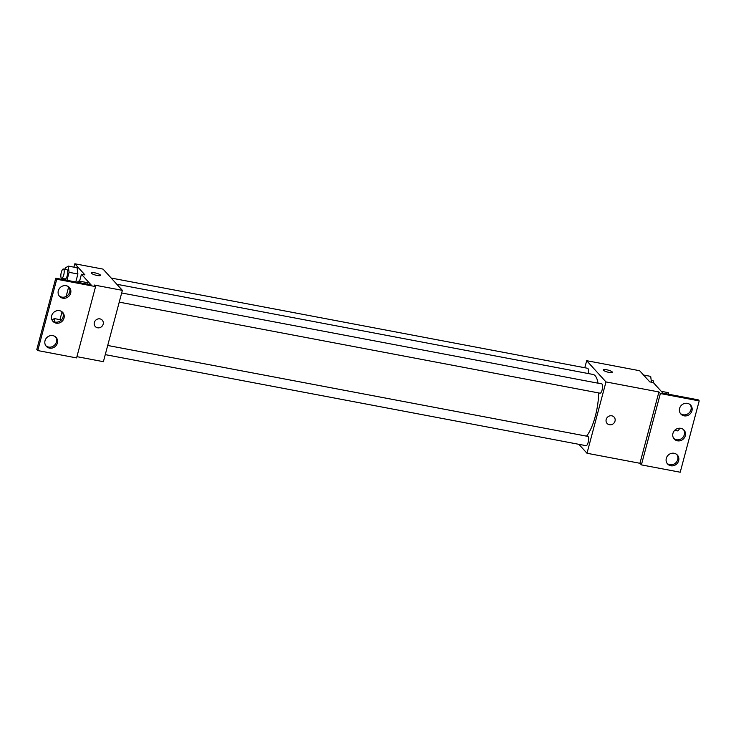 <?xml version="1.0" encoding="UTF-8"?>
<svg xmlns="http://www.w3.org/2000/svg" width="736" height="736" viewBox="0 0 736 736"><rect width="100%" height="100%" fill="white"/><g stroke="black" fill="none" stroke-linecap="round" stroke-linejoin="round"><path stroke-width="1.1" d="M674.682 430.348L677.387 430.864A6.615 2.061 -79.3 0 0 679.65 428.214M584.807 367.742L586.675 360.695L639.63 370.723L649.759 381.874L653.292 382.545L662.934 393.162L698.234 399.841L699.2 400.908L660.367 393.548L658.922 391.957L639.943 463.284L641.396 464.876L660.367 393.548M699.2 400.908L680.22 472.227L641.396 464.876M586.675 360.695L605.976 381.929L586.997 453.256L639.943 463.284M586.997 453.256L578.873 444.323M105.266 354.632L586.077 445.685A4.729 1.472 -79.3 0 0 588.395 441.315A4.729 1.472 -79.3 0 0 587.834 436.393L107.695 345.469M119.232 302.137L600.042 393.19A4.729 1.472 -79.3 0 0 602.37 388.82A4.729 1.472 -79.3 0 0 601.8 383.898L121.67 292.974M588.101 373.511A4.729 1.472 -79.3 0 0 587.604 368.276L111.191 278.052M598.055 383.189A33.12 10.304 -79.3 0 0 595.148 375.737A33.12 10.304 -79.3 0 0 592.995 374.44L116.84 284.271M586.537 436.154A33.12 10.304 -79.3 0 0 598.681 392.932M606.188 419.437A4.729 4.37 -42.3 0 1 614.1 417.091A4.729 4.37 -42.3 0 1 613.548 423.504A4.729 4.37 -42.3 0 1 606.188 419.437M605.976 381.929L658.922 391.957M612.361 372.287A4.729 1.03 14.9 0 0 606.584 369.748A4.729 1.03 -165.1 0 1 612.361 372.287A4.729 1.03 -165.1 0 1 607.531 372.057A4.729 1.03 -165.1 0 1 603.226 369.858A4.729 1.03 -165.1 0 1 606.584 369.739A4.729 1.03 14.9 0 0 603.226 369.858M607.108 423.448A4.729 4.37 137.7 0 0 613.548 423.504A4.729 4.37 137.7 0 0 614.1 417.091M674.139 453.284A6.615 6.118 137.7 0 0 667.083 456.541A6.615 6.118 137.7 0 0 667.58 463.974A6.615 6.118 137.7 0 0 676.596 464.057A6.615 6.118 137.7 0 0 677.378 455.078A6.615 6.118 137.7 0 0 674.139 453.284M687.424 403.356A6.615 6.118 137.7 0 0 680.368 406.612A6.615 6.118 137.7 0 0 680.864 414.046A6.615 6.118 137.7 0 0 689.88 414.129A6.615 6.118 137.7 0 0 690.662 405.15A6.615 6.118 137.7 0 0 687.424 403.356M680.782 428.324A6.615 6.118 137.7 0 0 673.725 431.572A6.615 6.118 137.7 0 0 674.222 439.015A6.615 6.118 137.7 0 0 683.238 439.098A6.615 6.118 137.7 0 0 684.02 430.109A6.615 6.118 137.7 0 0 680.782 428.324M667.138 463.413A6.615 6.118 137.7 0 0 675.63 462.999A6.615 6.118 137.7 0 0 676.862 454.581M680.423 413.485A6.615 6.118 137.7 0 0 688.914 413.071A6.615 6.118 137.7 0 0 690.147 404.653M673.78 438.454A6.615 6.118 137.7 0 0 682.272 438.03A6.615 6.118 137.7 0 0 683.505 429.612M73.931 267.159L74.833 263.773L103.068 269.118L122.369 290.352L103.39 361.68L76.93 356.666M94.346 322.506A4.729 4.37 -42.3 0 1 102.258 320.16A4.729 4.37 -42.3 0 1 101.697 326.572A4.729 4.37 -42.3 0 1 94.346 322.506M74.833 263.773L84.962 274.914L81.429 274.252L91.08 284.869L55.78 278.18L56.746 279.238L95.57 286.598L94.125 285.007L122.369 290.352M55.78 278.18L36.8 349.508L37.766 350.566L76.59 357.917L95.57 286.598M77.068 267.748L77.896 273.994L77.068 267.748L68.236 266.082L69.074 272.32L66.948 280.296M75.78 281.971L77.896 273.994L75.78 281.971M59.966 319.654L62.045 311.816M66.13 296.461L68.687 286.856M100.51 275.356A4.729 1.03 14.9 0 0 94.742 272.817A4.729 1.03 -165.1 0 1 100.51 275.356A4.729 1.03 -165.1 0 1 95.68 275.135A4.729 1.03 -165.1 0 1 91.374 272.927A4.729 1.03 -165.1 0 1 94.742 272.817A4.729 1.03 14.9 0 0 91.374 272.927M95.257 326.517A4.729 4.37 137.7 0 0 101.697 326.572A4.729 4.37 137.7 0 0 102.249 320.16M56.746 279.238L37.766 350.566M59.506 310.666A6.615 6.118 137.7 0 0 52.449 313.922A6.615 6.118 137.7 0 0 52.946 321.356A6.615 6.118 137.7 0 0 61.962 321.439A6.615 6.118 137.7 0 0 62.744 312.46A6.615 6.118 137.7 0 0 59.506 310.666M62.827 298.19A6.615 6.118 137.7 0 0 69.883 294.934A6.615 6.118 137.7 0 0 69.386 287.5A6.615 6.118 137.7 0 0 60.37 287.417A6.615 6.118 137.7 0 0 59.588 296.396A6.615 6.118 137.7 0 0 62.827 298.19M49.542 348.119A6.615 6.118 137.7 0 0 56.598 344.862A6.615 6.118 137.7 0 0 56.102 337.428A6.615 6.118 137.7 0 0 47.086 337.346A6.615 6.118 137.7 0 0 46.304 346.325A6.615 6.118 137.7 0 0 49.542 348.119M81.429 274.252L79.589 281.17M87.943 284.271L87.731 282.707L87.943 284.271M52.495 320.795A6.615 6.118 137.7 0 0 60.996 320.381A6.615 6.118 137.7 0 0 62.22 311.963M59.138 295.835A6.615 6.118 137.7 0 0 61.861 297.123A6.615 6.118 137.7 0 0 68.706 294.198A6.615 6.118 137.7 0 0 68.862 286.994M45.853 345.764A6.615 6.118 137.7 0 0 48.576 347.052A6.615 6.118 137.7 0 0 55.421 344.126A6.615 6.118 137.7 0 0 55.577 336.922M52.054 320.04L54.271 318.578L54.722 321.972M54.271 318.578L61.447 319.93M64.888 269.284L65.21 268.079L68.236 266.082M63.471 279.634L63.333 278.613M61.64 278.291L65.173 278.962A4.729 1.472 -79.3 0 0 67.491 274.592A4.729 1.472 -79.3 0 0 66.93 269.67L63.397 269.008A4.729 1.472 -79.3 0 0 61.18 272.844A4.729 1.472 -79.3 0 0 61.327 278.107A4.729 1.472 -79.3 0 0 61.64 278.291A4.729 1.472 -79.3 0 0 63.958 273.921A4.729 1.472 -79.3 0 0 63.397 269.008M69.074 272.32L77.896 273.994M77.114 282.219L78.908 281.042L79.12 282.596M78.908 281.042L87.731 282.707M643.531 375.029L650.688 376.381L651.461 382.196M653.715 383.014A4.729 1.472 -79.3 0 0 652.906 380.641L651.213 380.319M661.268 391.322L668.417 392.674L668.628 394.238"/></g></svg>
